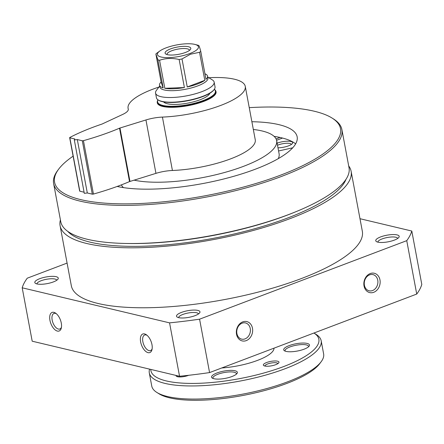<?xml version="1.0" encoding="UTF-8"?>
<svg xmlns="http://www.w3.org/2000/svg" width="444" height="444" viewBox="0 0 444 444"><rect width="100%" height="100%" fill="white"/><g stroke="black" fill="none" stroke-linecap="round" stroke-linejoin="round"><path stroke-width="0.67" d="M253.33 129.465A80.475 22.722 169.4 0 1 276.645 140.631A80.475 22.722 169.4 0 1 243.456 166.361A80.475 22.722 169.4 0 1 134.071 180.147M348.695 165.934A148.03 41.797 169.4 0 1 351.115 171.295L362.332 231.252A148.03 41.797 169.4 0 1 301.287 278.582A148.03 41.797 169.4 0 1 153.469 307.603A148.03 41.797 169.4 0 1 71.323 285.714L60.101 225.757A148.03 41.797 169.4 0 1 60.417 219.885M351.115 171.295A148.03 41.797 169.4 0 1 290.065 218.626A148.03 41.797 169.4 0 1 142.247 247.647A148.03 41.797 169.4 0 1 60.101 225.757M359.984 218.709L411.804 231.041A198.701 56.099 169.4 0 1 406.743 240.659L199.578 319.181A198.701 56.099 169.4 0 1 169.558 322.86L22.2 287.801A198.701 56.099 169.4 0 1 27.267 278.183L67.088 263.087M411.804 231.041L421.8 284.438A198.701 56.099 169.4 0 1 416.733 294.061L209.574 372.583A198.701 56.099 169.4 0 1 179.548 376.262L32.196 341.197L22.2 287.801M406.743 240.659L416.733 294.061M370.241 273.56A9.934 8.048 103.4 0 0 365.973 290.226A9.934 8.048 103.4 0 0 379.775 284.993A9.934 8.048 103.4 0 0 370.241 273.56M242.74 321.883A9.934 8.048 103.4 0 0 238.472 338.55A9.934 8.048 103.4 0 0 252.275 333.322A9.934 8.048 103.4 0 0 242.74 321.883M199.578 319.181L209.574 372.583M169.558 322.86L179.548 376.262M61.283 323.06A9.934 5.106 69.2 0 1 61.3 328.061A9.934 5.106 69.2 0 1 54.451 329.298A9.934 5.106 69.2 0 1 49.717 316.8A9.934 5.106 69.2 0 1 55.661 313.187A9.934 5.106 69.2 0 1 61.283 323.06M151.976 344.638A9.934 5.106 69.2 0 1 151.987 349.639A9.934 5.106 69.2 0 1 145.144 350.877A9.934 5.106 69.2 0 1 140.404 338.378A9.934 5.106 69.2 0 1 146.353 334.765A9.934 5.106 69.2 0 1 151.976 344.638M53.341 281.934A11.921 3.363 169.4 0 1 35.526 283.389A11.921 3.363 169.4 0 1 45.921 277.006A11.921 3.363 169.4 0 1 57.925 279.193A11.921 3.363 169.4 0 1 53.341 281.934M394.266 240.143A11.921 3.363 169.4 0 1 376.451 241.592A11.921 3.363 169.4 0 1 386.846 235.215A11.921 3.363 169.4 0 1 398.845 237.401A11.921 3.363 169.4 0 1 394.266 240.143M195.049 315.656A11.921 3.363 169.4 0 1 177.228 317.105A11.921 3.363 169.4 0 1 187.629 310.728A11.921 3.363 169.4 0 1 199.628 312.915A11.921 3.363 169.4 0 1 195.049 315.656M178.71 317.665A10.04 2.836 169.4 0 1 178.71 317.654A10.04 2.836 169.4 0 1 188.056 313.026A10.04 2.836 169.4 0 1 198.446 313.964A10.04 2.836 169.4 0 1 198.451 313.975M249.245 107.648A145.449 41.064 169.4 0 1 331.951 117.982A145.449 41.064 169.4 0 1 280.525 175.18A145.449 41.064 169.4 0 1 116.794 203.757A145.449 41.064 169.4 0 1 58.686 169.125A145.449 41.064 169.4 0 1 73.116 156.171M251.881 121.728A101.337 28.61 169.4 0 1 297.153 136.796A101.337 28.61 169.4 0 1 255.361 169.192A101.337 28.61 169.4 0 1 117.177 186.452M331.951 117.982L333.266 118.803A146.642 41.403 169.4 0 1 341.891 129.587A146.642 41.403 169.4 0 1 281.418 176.468A146.642 41.403 169.4 0 1 134.987 205.217A146.642 41.403 169.4 0 1 53.613 183.533A146.642 41.403 169.4 0 1 57.759 170.363L58.686 169.125M341.891 129.587L349.028 167.721A146.642 41.403 169.4 0 1 295.848 211.733A146.642 41.403 169.4 0 1 288.556 214.602A146.642 41.403 169.4 0 1 126.251 243.473A146.642 41.403 169.4 0 1 60.75 221.667L53.613 183.533M295.848 211.733L294.189 212.41A143.662 40.559 169.4 0 1 287.046 215.218A143.662 40.559 169.4 0 1 128.038 243.506L126.251 243.473M346.031 179.259A143.662 40.559 169.4 0 1 287.573 218.032A143.662 40.559 169.4 0 1 67.721 231.346M377.933 242.158A10.04 2.836 169.4 0 1 377.927 242.147A10.04 2.836 169.4 0 1 387.279 237.512A10.04 2.836 169.4 0 1 397.669 238.45A10.04 2.836 169.4 0 1 397.669 238.461M37.007 283.949A10.04 2.836 169.4 0 1 37.002 283.938A10.04 2.836 169.4 0 1 46.354 279.304A10.04 2.836 169.4 0 1 56.743 280.247A10.04 2.836 169.4 0 1 56.743 280.253M242.108 323.188A8.319 6.738 103.4 0 0 236.746 331.535A8.319 6.738 103.4 0 0 241.647 339.127A8.319 6.738 103.4 0 0 250.133 332.595A8.319 6.738 103.4 0 0 245.499 322.938A8.319 6.738 103.4 0 0 242.108 323.188M369.608 274.858A8.319 6.738 103.4 0 0 364.247 283.205A8.319 6.738 103.4 0 0 369.147 290.803A8.319 6.738 103.4 0 0 377.633 284.265A8.319 6.738 103.4 0 0 372.999 274.608A8.319 6.738 103.4 0 0 369.608 274.858M123.438 187.618A80.475 22.722 169.4 0 1 121.384 184.876M276.645 140.631L279.098 153.746A80.475 22.722 169.4 0 1 278.271 158.641M274.103 136.369A101.337 28.61 169.4 0 1 295.632 143.867M152.148 348.806A8.319 4.279 69.2 0 1 150.555 350.577A8.319 4.279 69.2 0 1 143.601 344.316A8.319 4.279 69.2 0 1 144.655 335.015A8.319 4.279 69.2 0 1 147.025 335.287M61.455 327.228A8.319 4.279 69.2 0 1 59.862 328.998A8.319 4.279 69.2 0 1 52.914 322.733A8.319 4.279 69.2 0 1 53.963 313.436A8.319 4.279 69.2 0 1 56.333 313.708M276.085 138.95L279.981 137.446M278.577 150.977L292.713 147.797M282.539 138.056L276.568 140.271M277.123 143.184A9.934 2.803 169.4 0 1 288.356 141.192A9.934 2.803 169.4 0 1 292.374 143.562A9.934 2.803 169.4 0 1 286.619 146.487A9.934 2.803 169.4 0 1 277.983 147.802M277.511 145.266A8.319 2.348 169.4 0 1 286.169 143.279A8.319 2.348 169.4 0 1 291.353 144.472M189.843 53.53A20.862 5.889 169.4 0 1 164.441 57.526A20.862 5.889 169.4 0 1 159.746 51.049A20.862 5.889 169.4 0 1 195.033 44.444A20.862 5.889 169.4 0 1 189.843 53.53M185.398 52.475A13.07 3.691 169.4 0 1 165.862 54.063A13.07 3.691 169.4 0 1 177.261 47.07A13.07 3.691 169.4 0 1 190.421 49.467A13.07 3.691 169.4 0 1 185.398 52.475M195.033 44.444L198.329 45.321A24.442 6.899 169.4 0 1 198.707 45.427C199.04 45.549 199.722 47.514 200.744 51.321A24.442 6.899 169.4 0 1 199.55 52.287L190.515 54.207L182.007 58.941A24.442 6.899 169.4 0 1 179.148 59.507C172.244 57.909 165.717 58.158 159.568 60.262A24.442 6.899 169.4 0 1 157.909 59.868L163.153 87.895A24.442 6.899 169.4 0 1 159.529 85.17A24.442 6.899 169.4 0 1 161.117 82.001L155.872 53.968A24.442 6.899 169.4 0 1 156.993 53.058A24.442 6.899 169.4 0 1 157.065 53.003M155.872 53.968L157.909 59.868M204.95 73.798A24.442 6.899 169.4 0 1 207.576 76.179L207.925 78.055A24.442 6.899 169.4 0 1 197.846 85.87A24.442 6.899 169.4 0 1 173.443 90.659A24.442 6.899 169.4 0 1 159.879 87.046L159.529 85.17M199.55 52.287L204.795 80.32A24.442 6.899 169.4 0 1 197.497 83.994A24.442 6.899 169.4 0 1 187.251 86.969L182.007 58.941M179.148 59.507L184.393 87.54A24.442 6.899 169.4 0 1 164.818 88.295L159.568 60.262M207.576 76.179A24.442 6.899 169.4 0 1 205.988 79.354L200.744 51.321M207.737 77.034L212.393 79.937A29.804 8.414 169.4 0 1 214.147 82.129A29.804 8.414 169.4 0 1 201.854 91.658A29.804 8.414 169.4 0 1 172.094 97.497A29.804 8.414 169.4 0 1 155.555 93.09A29.804 8.414 169.4 0 1 156.393 90.415L159.69 86.025M214.147 82.129L215.024 86.813A29.804 8.414 169.4 0 1 214.18 89.488A29.804 8.414 169.4 0 1 202.73 96.342A29.804 8.414 169.4 0 1 158.181 99.967A29.804 8.414 169.4 0 1 156.432 97.774L155.555 93.09M214.18 89.488L213.869 89.899A29.409 8.303 169.4 0 1 202.575 96.659A29.409 8.303 169.4 0 1 158.619 100.239L158.181 99.967M209.851 93.229A23.843 6.732 169.4 0 1 200.122 99.745A23.843 6.732 169.4 0 1 163.57 101.892M214.28 89.355A29.409 8.303 169.4 0 1 203.291 100.499A29.409 8.303 169.4 0 1 170.973 106.294A29.409 8.303 169.4 0 1 158.042 99.878M214.302 89.322A29.804 8.414 169.4 0 1 215.884 91.403A29.804 8.414 169.4 0 1 203.591 100.932A29.804 8.414 169.4 0 1 173.826 106.776A29.804 8.414 169.4 0 1 157.287 102.364A29.804 8.414 169.4 0 1 158.008 99.856M274.004 348.163A39.738 11.222 169.4 0 1 257.559 360.373A39.738 11.222 169.4 0 1 221.739 367.971M149.584 369.131A87.429 24.686 169.4 0 0 149.301 372.932A87.429 24.686 169.4 0 0 197.813 385.858A87.429 24.686 169.4 0 0 285.115 368.72A87.429 24.686 169.4 0 0 321.173 340.764A87.429 24.686 169.4 0 0 316.028 334.338L313.925 333.028A85.442 24.126 169.4 0 1 283.633 366.572A85.442 24.126 169.4 0 1 196.326 383.377A85.442 24.126 169.4 0 1 150.788 369.419M188.656 375.291A7.948 2.242 169.4 0 1 188.423 375.385A7.948 2.242 169.4 0 1 176.54 376.351A7.948 2.242 169.4 0 1 176.096 375.441M231.957 376.529A13.115 3.702 169.4 0 1 212.354 378.127A13.115 3.702 169.4 0 1 223.793 371.106A13.115 3.702 169.4 0 1 236.996 373.515A13.115 3.702 169.4 0 1 231.957 376.529M304.084 349.189A13.115 3.702 169.4 0 1 284.482 350.788A13.115 3.702 169.4 0 1 295.92 343.773A13.115 3.702 169.4 0 1 309.118 346.176A13.115 3.702 169.4 0 1 304.084 349.189M275.696 364.685A7.948 2.242 169.4 0 1 263.819 365.656A7.948 2.242 169.4 0 1 270.751 361.399A7.948 2.242 169.4 0 1 278.749 362.859A7.948 2.242 169.4 0 1 275.696 364.685M321.173 340.764L323.626 353.885A87.429 24.686 169.4 0 1 321.156 361.738A87.429 24.686 169.4 0 1 287.573 381.834A87.429 24.686 169.4 0 1 156.899 392.474A87.429 24.686 169.4 0 1 151.754 386.047L149.301 372.932M321.156 361.738L319.613 363.797A85.442 24.126 169.4 0 1 286.791 383.438A85.442 24.126 169.4 0 1 159.085 393.839L156.899 392.474M204.795 80.32L187.251 86.969M163.153 87.895L161.117 82.001M184.393 87.54L164.818 88.295M177.628 376.751A6.605 1.865 169.4 0 1 178.083 375.913M264.902 366.05A6.605 1.865 169.4 0 1 271.056 363.042A6.605 1.865 169.4 0 1 277.883 363.619M285.292 351.165A11.921 3.363 169.4 0 1 285.092 350.727A11.921 3.363 169.4 0 1 296.192 345.227A11.921 3.363 169.4 0 1 308.53 346.342A11.921 3.363 169.4 0 1 308.502 346.825M213.164 378.504A11.921 3.363 169.4 0 1 212.965 378.066A11.921 3.363 169.4 0 1 224.065 372.566A11.921 3.363 169.4 0 1 236.402 373.682A11.921 3.363 169.4 0 1 236.375 374.159M167.122 54.584A11.372 3.208 169.4 0 1 167.066 54.396A11.372 3.208 169.4 0 1 177.65 49.145A11.372 3.208 169.4 0 1 189.422 50.211A11.372 3.208 169.4 0 1 189.433 50.411M215.823 91.153A29.903 8.442 169.4 0 1 216.067 91.853A29.903 8.442 169.4 0 1 203.735 101.41A29.903 8.442 169.4 0 1 173.876 107.276A29.903 8.442 169.4 0 1 157.281 102.853A29.903 8.442 169.4 0 1 157.254 102.109M128.327 109.385L128.244 108.952A19.869 5.611 169.4 0 1 128.299 109.163A19.869 5.611 169.4 0 1 122.699 114.43L102.07 124.037A119.22 33.661 169.4 0 0 69.875 137.44A0.993 0.283 169.4 0 0 69.653 137.673A0.993 0.283 169.4 0 0 69.83 137.795L74.82 138.978L74.315 139.943L84.305 193.34L87.307 192.974L77.312 139.571L74.315 139.943M84.094 192.208L79.826 191.192A0.993 0.283 169.4 0 1 79.648 191.07L69.653 137.673M208.83 77.717A59.613 16.828 169.4 0 1 245.266 86.386L255.261 139.788A59.613 16.828 169.4 0 1 172.422 170.485A19.869 5.611 169.4 0 0 155.944 173.36L129.52 181.585L119.53 128.188A119.22 33.661 169.4 0 1 83.439 140.665A0.993 0.283 169.4 0 1 82.301 140.759L77.312 139.571M129.52 181.585A119.22 33.661 169.4 0 1 93.434 194.061A0.993 0.283 169.4 0 1 92.297 194.156L87.307 192.974M129.964 181.418L119.969 128.022L119.53 128.188M155.944 173.36L145.948 119.958L119.969 128.022M145.948 119.958A19.869 5.611 169.4 0 1 162.426 117.088A59.613 16.828 169.4 0 0 245.266 86.386M128.244 108.952A59.613 16.828 169.4 0 1 128.083 108.319A59.613 16.828 169.4 0 1 158.919 87.057M79.826 191.192L69.83 137.795M92.297 194.156L82.301 140.759M93.434 194.061L83.439 140.665M172.422 170.485L162.426 117.088M159.746 51.049L156.993 53.058M157.287 102.364L157.503 103.513M215.884 91.403L216.095 92.546M128.322 109.607L128.083 108.319"/></g></svg>
